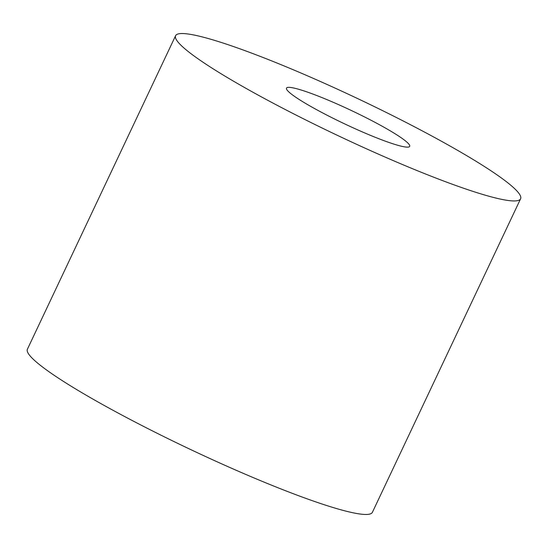 <?xml version="1.0" encoding="UTF-8"?>
<svg xmlns="http://www.w3.org/2000/svg" width="548" height="548" viewBox="0 0 548 548"><rect width="100%" height="100%" fill="white"/><g stroke="black" fill="none" stroke-linecap="round" stroke-linejoin="round"><path stroke-width="0.82" d="M387.052 112.84A190.8 20.947 -154.7 0 1 520.6 198.78A190.8 20.947 -154.7 0 1 309.147 121.642A190.8 20.947 -154.7 0 1 175.6 35.702A190.8 20.947 -154.7 0 1 387.052 112.84M362.009 115.669A68.144 7.48 25.3 0 0 286.494 88.118A68.144 7.48 25.3 0 0 334.191 118.813A68.144 7.48 25.3 0 0 409.705 146.364A68.144 7.48 25.3 0 0 362.009 115.669M520.6 198.78L372.4 512.298A190.8 20.947 -154.7 0 1 160.948 435.16A190.8 20.947 -154.7 0 1 27.4 349.22L175.6 35.702"/></g></svg>
